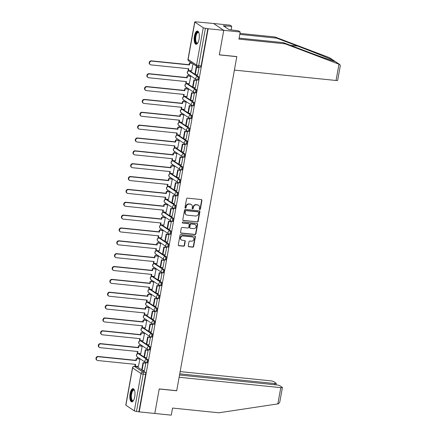 <?xml version="1.0" encoding="UTF-8"?>
<svg xmlns="http://www.w3.org/2000/svg" width="437" height="437" viewBox="0 0 437 437"><rect width="100%" height="100%" fill="white"/><g stroke="black" fill="none" stroke-linecap="round" stroke-linejoin="round"><path stroke-width="0.66" d="M199.747 209.542A0.584 0.53 123.8 0 0 200.386 209.033L201.932 200.441A0.836 0.759 123.8 0 0 201.31 199.551L187.462 198.136A0.836 0.759 123.8 0 0 186.55 198.868L185.004 207.46A0.584 0.53 123.8 0 0 185.435 208.083A0.584 0.53 123.8 0 0 186.08 207.57L186.277 206.461A2.677 2.425 123.8 0 1 189.205 204.123L190.363 204.237A2.677 2.425 123.8 0 1 192.356 207.078L192.154 208.192A0.584 0.53 123.8 0 0 192.591 208.815A0.584 0.53 123.8 0 0 193.23 208.302L193.433 207.187A2.677 2.425 123.8 0 1 196.36 204.855L197.513 204.969A2.677 2.425 123.8 0 1 199.512 207.81L199.31 208.924A0.584 0.53 123.8 0 0 199.747 209.542M199.392 209.334A0.584 0.53 123.8 0 0 200.091 208.831L201.637 200.239A0.836 0.759 123.8 0 0 201.468 199.583M185.086 207.875A0.584 0.53 123.8 0 0 185.78 207.373L185.982 206.259L186.277 206.461M192.242 208.602A0.584 0.53 123.8 0 0 192.935 208.099L193.138 206.991L193.433 207.187M144.035 357.034L139.212 353.812A1.704 0.645 -84.2 0 0 139.092 353.762A1.704 0.645 -84.2 0 0 138.961 353.784M146.351 344.181L141.528 340.953A1.704 0.645 -84.2 0 0 141.402 340.909A1.704 0.645 -84.2 0 0 141.271 340.931M148.662 331.328L143.839 328.1A1.704 0.645 -84.2 0 0 143.713 328.056A1.704 0.645 -84.2 0 0 143.587 328.078M150.973 318.475L146.149 315.246A1.704 0.645 -84.2 0 0 146.029 315.203A1.704 0.645 -84.2 0 0 145.898 315.224M153.289 305.621L148.465 302.393A1.704 0.645 -84.2 0 0 148.34 302.349A1.704 0.645 -84.2 0 0 148.209 302.366M155.599 292.768L150.776 289.54A1.704 0.645 -84.2 0 0 150.656 289.496A1.704 0.645 -84.2 0 0 150.525 289.512M157.915 279.915L153.092 276.687A1.704 0.645 -84.2 0 0 152.966 276.643A1.704 0.645 -84.2 0 0 152.835 276.659M160.226 267.062L155.403 263.833A1.704 0.645 -84.2 0 0 155.277 263.79A1.704 0.645 -84.2 0 0 155.146 263.806M162.537 254.208L157.713 250.98A1.704 0.645 -84.2 0 0 157.593 250.931A1.704 0.645 -84.2 0 0 157.462 250.953M164.853 241.355L160.029 238.127A1.704 0.645 -84.2 0 0 159.904 238.078A1.704 0.645 -84.2 0 0 159.773 238.099M167.163 228.502L162.34 225.273A1.704 0.645 -84.2 0 0 162.214 225.224A1.704 0.645 -84.2 0 0 162.089 225.246M169.48 215.643L164.651 212.42A1.704 0.645 -84.2 0 0 164.53 212.371A1.704 0.645 -84.2 0 0 164.399 212.393M171.79 202.79L166.967 199.567A1.704 0.645 -84.2 0 0 166.841 199.518A1.704 0.645 -84.2 0 0 166.71 199.54M174.101 189.937L169.277 186.714A1.704 0.645 -84.2 0 0 169.157 186.665A1.704 0.645 -84.2 0 0 169.026 186.686M176.417 177.083L171.594 173.855A1.704 0.645 -84.2 0 0 171.468 173.811A1.704 0.645 -84.2 0 0 171.337 173.833M178.728 164.23L173.904 161.002A1.704 0.645 -84.2 0 0 173.779 160.958A1.704 0.645 -84.2 0 0 173.653 160.98M181.038 151.377L176.215 148.148A1.704 0.645 -84.2 0 0 176.095 148.105A1.704 0.645 -84.2 0 0 175.964 148.127M183.354 138.524L178.531 135.295A1.704 0.645 -84.2 0 0 178.405 135.251A1.704 0.645 -84.2 0 0 178.274 135.268M185.665 125.67L180.842 122.442A1.704 0.645 -84.2 0 0 180.721 122.398A1.704 0.645 -84.2 0 0 180.59 122.415M187.981 112.817L183.158 109.589A1.704 0.645 -84.2 0 0 183.032 109.545A1.704 0.645 -84.2 0 0 182.901 109.561M190.292 99.964L185.468 96.735A1.704 0.645 -84.2 0 0 185.343 96.686A1.704 0.645 -84.2 0 0 185.212 96.708M192.602 87.11L187.779 83.882A1.704 0.645 -84.2 0 0 187.659 83.833A1.704 0.645 -84.2 0 0 187.528 83.855M194.918 74.257L190.095 71.029A1.704 0.645 -84.2 0 0 189.969 70.98A1.704 0.645 -84.2 0 0 189.838 71.002M199.07 39.237A6.642 2.518 -84.2 0 0 197.42 31.071A6.642 2.518 -84.2 0 0 194.421 36.124A6.642 2.518 -84.2 0 0 196.071 44.29A6.642 2.518 -84.2 0 0 199.07 39.237M134.727 396.834A6.642 2.518 -84.2 0 0 133.077 388.668A6.642 2.518 -84.2 0 0 130.079 393.721A6.642 2.518 -84.2 0 0 131.728 401.882A6.642 2.518 -84.2 0 0 134.727 396.834M188.238 245.862A0.836 0.759 123.8 0 0 188.86 246.752L192.744 247.145A0.836 0.759 123.8 0 0 193.662 246.419L195.377 236.876A0.836 0.759 123.8 0 0 194.755 235.985L180.907 234.571A0.836 0.759 123.8 0 0 179.989 235.303L178.274 244.846A0.836 0.759 123.8 0 0 178.897 245.731L183.589 246.211A0.836 0.759 123.8 0 0 184.507 245.485L185.239 241.399A0.836 0.759 123.8 0 0 184.616 240.508L182.289 240.274A2.234 2.027 123.8 0 1 180.76 237.422A2.234 2.027 123.8 0 1 183.07 235.947L192.187 236.876A2.234 2.027 123.8 0 1 193.717 239.727A2.234 2.027 123.8 0 1 191.406 241.202L189.887 241.049A0.836 0.759 123.8 0 0 188.97 241.781L188.238 245.862M239.11 38.117L283.416 42.646L285.175 43.82L238.935 39.095L240.208 32.01L238.449 30.836L229.037 29.601L223.285 25.756L231.747 26.351L229.988 25.171L213.529 23.494L223.749 30.328L219.33 54.882L236.81 56.668L176.706 390.7L159.232 388.914L154.813 413.468L139.217 411.878L208.154 28.738L205.423 28.29L198.709 65.616A1.704 0.645 95.8 0 1 197.939 66.91A1.704 0.645 95.8 0 1 197.814 66.861A1.704 1.546 123.8 0 1 197.163 66.632A1.704 1.704 0 0 0 197.939 66.91L200.37 67.156A1.704 0.645 95.8 0 0 201.14 65.861L198.709 65.616A1.704 0.311 10.2 0 1 196.546 65.053L203.26 27.728A1.704 0.311 10.2 0 0 205.423 28.29M203.26 27.728L194.826 22.09A1.704 0.311 10.2 0 1 194.722 21.948A1.704 0.311 10.2 0 1 195.798 21.85L213.529 23.494L223.749 30.328L208.154 28.738M197.273 221.996A0.836 0.759 123.8 0 0 198.185 221.264L199.906 211.721A0.836 0.759 123.8 0 0 199.277 210.836L185.43 209.421A0.836 0.759 123.8 0 0 184.518 210.148L182.803 219.691A0.836 0.759 123.8 0 0 183.425 220.581L196.972 221.794A0.836 0.759 123.8 0 0 197.89 221.067L199.605 211.524A0.836 0.759 123.8 0 0 199.436 210.869M197.639 224.296L195.923 233.839A0.836 0.759 123.8 0 1 195.011 234.571L181.164 233.156A0.836 0.759 123.8 0 1 180.536 232.271L181.273 228.185A0.836 0.759 123.8 0 1 182.185 227.453L187.801 228.027A0.836 0.759 123.8 0 0 188.718 227.3L189.205 224.591A0.836 0.759 123.8 0 0 188.582 223.7L182.737 223.105A0.584 0.53 123.8 0 1 182.333 222.357A0.584 0.53 123.8 0 1 182.939 221.974L197.016 223.411A0.836 0.759 123.8 0 1 197.639 224.296L197.344 224.099L195.629 233.642L195.923 233.839M136.644 366.638A1.704 0.645 95.8 0 1 136.776 366.616A1.704 0.645 95.8 0 1 136.901 366.665L141.725 369.888M142.32 370.292L145.335 372.302L142.904 372.056A1.704 0.645 95.8 0 1 143.205 374.105L136.486 411.43A1.704 0.311 -169.8 0 1 134.323 410.867L125.889 405.23A1.704 0.311 -169.8 0 1 125.78 405.088L132.498 367.763A1.704 0.311 -169.8 0 0 132.608 367.905L125.889 405.23M190.663 62.283L190.527 63.048M189.172 70.592L189.117 70.892A1.704 0.645 95.8 0 1 189.232 70.941L197.666 76.579A1.704 0.645 95.8 0 1 197.988 78.463A1.704 0.645 95.8 0 1 197.196 79.922A1.704 0.645 95.8 0 1 197.071 79.878A1.704 1.546 -56.2 0 1 195.798 78.07A1.704 1.546 -56.2 0 1 197.666 76.579L198.524 76.672L195.514 74.656M188.494 74.345L188.216 75.901M186.856 83.451L186.801 83.746A1.704 0.645 95.8 0 1 186.916 83.795L195.35 89.438A1.704 0.645 95.8 0 1 195.678 91.317A1.704 0.645 95.8 0 1 194.88 92.775A1.704 0.645 95.8 0 1 194.76 92.731A1.704 1.546 -56.2 0 1 193.487 90.923A1.704 1.546 -56.2 0 1 195.35 89.438L196.213 89.525L193.203 87.509M186.184 87.198L185.9 88.755M184.545 96.304L184.49 96.604M183.868 100.051L183.589 101.608M182.229 109.157L182.18 109.458M181.557 112.904L181.279 114.461M179.918 122.01L179.864 122.311A1.704 0.645 95.8 0 1 179.978 122.355L188.413 127.997A1.704 0.645 95.8 0 1 188.74 129.876A1.704 0.645 95.8 0 1 187.943 131.34A1.704 0.645 95.8 0 1 187.823 131.291A1.704 1.546 -56.2 0 1 186.55 129.483A1.704 1.546 -56.2 0 1 188.413 127.997L189.276 128.085L186.266 126.069M179.246 125.758L178.962 127.314M177.608 134.864L177.553 135.164M176.93 138.611L176.652 140.168M175.292 147.717L175.237 148.017A1.704 0.645 95.8 0 1 175.357 148.061L183.786 153.704A1.704 0.645 95.8 0 1 184.114 155.583A1.704 0.645 95.8 0 1 183.316 157.047A1.704 0.645 95.8 0 1 183.196 156.998A1.704 1.546 -56.2 0 1 181.923 155.19A1.704 1.546 -56.2 0 1 183.786 153.704L184.649 153.791L181.639 151.776M174.62 151.464L174.341 153.021M172.981 160.57L172.926 160.871A1.704 0.645 95.8 0 1 173.041 160.914L181.475 166.557A1.704 0.645 95.8 0 1 181.803 168.436A1.704 0.645 95.8 0 1 181.005 169.9A1.704 0.645 95.8 0 1 180.88 169.851A1.704 1.546 -56.2 0 1 179.612 168.043A1.704 1.546 -56.2 0 1 181.475 166.557L182.338 166.644L179.323 164.629M172.304 164.317L172.025 165.874M170.67 173.423L170.616 173.724M169.993 177.171L169.714 178.728M168.354 186.277L168.3 186.577A1.704 0.645 95.8 0 1 168.414 186.621L176.848 192.264A1.704 0.645 95.8 0 1 177.176 194.148A1.704 0.645 95.8 0 1 176.379 195.607A1.704 0.645 95.8 0 1 176.258 195.563A1.704 1.546 -56.2 0 1 174.986 193.755A1.704 1.546 -56.2 0 1 176.848 192.264L177.712 192.351L174.702 190.335M167.682 190.024L167.398 191.581M166.044 199.13L165.989 199.43A1.704 0.645 95.8 0 1 166.104 199.474L174.538 205.117A1.704 0.645 95.8 0 1 174.86 207.001A1.704 0.645 95.8 0 1 174.068 208.46A1.704 0.645 95.8 0 1 173.942 208.416A1.704 1.546 -56.2 0 1 172.675 206.608A1.704 1.546 -56.2 0 1 174.538 205.117L175.401 205.204L172.386 203.194M165.366 202.877L165.088 204.434M163.728 211.983L163.678 212.284M163.056 215.736L162.777 217.287M161.417 224.837L161.362 225.137A1.704 0.645 95.8 0 1 161.477 225.186L169.911 230.823A1.704 0.645 95.8 0 1 170.239 232.708A1.704 0.645 95.8 0 1 169.441 234.166A1.704 0.645 95.8 0 1 169.316 234.123A1.704 1.546 -56.2 0 1 168.048 232.315A1.704 1.546 -56.2 0 1 169.911 230.823L170.774 230.916L167.764 228.901M160.745 228.589L160.461 230.146M159.106 237.695L159.052 237.99A1.704 0.645 95.8 0 1 159.166 238.039L167.6 243.677A1.704 0.645 95.8 0 1 167.923 245.561A1.704 0.645 95.8 0 1 167.131 247.02A1.704 0.645 95.8 0 1 167.005 246.976A1.704 1.546 -56.2 0 1 165.732 245.168A1.704 1.546 -56.2 0 1 167.6 243.677L168.458 243.77L165.448 241.754M158.429 241.442L158.15 242.999M156.79 250.548L156.736 250.843M156.118 254.296L155.834 255.853M154.48 263.402L154.425 263.702A1.704 0.645 95.8 0 1 154.54 263.746L162.974 269.389A1.704 0.645 95.8 0 1 163.301 271.268A1.704 0.645 95.8 0 1 162.504 272.726A1.704 0.645 95.8 0 1 162.378 272.683A1.704 1.546 -56.2 0 1 161.111 270.874A1.704 1.546 -56.2 0 1 162.974 269.389L163.837 269.476L160.821 267.46M153.802 267.149L153.524 268.706M152.163 276.255L152.114 276.555M151.492 280.002L151.213 281.559M149.853 289.108L149.798 289.409M149.181 292.856L148.897 294.412M147.542 301.962L147.488 302.262A1.704 0.645 95.8 0 1 147.602 302.306L156.036 307.948A1.704 0.645 95.8 0 1 156.359 309.828A1.704 0.645 95.8 0 1 155.567 311.291A1.704 0.645 95.8 0 1 155.441 311.242A1.704 1.546 -56.2 0 1 154.168 309.434A1.704 1.546 -56.2 0 1 156.036 307.948L156.899 308.036L153.884 306.02M146.865 305.709L146.586 307.266M145.226 314.815L145.171 315.115A1.704 0.645 95.8 0 1 145.292 315.159L153.72 320.802A1.704 0.645 95.8 0 1 154.048 322.681A1.704 0.645 95.8 0 1 153.25 324.145A1.704 0.645 95.8 0 1 153.13 324.096A1.704 1.546 -56.2 0 1 151.858 322.288A1.704 1.546 -56.2 0 1 153.72 320.802L154.583 320.889L151.573 318.873M144.554 318.562L144.276 320.119M142.915 327.668L142.861 327.969M142.238 331.415L141.959 332.972M140.605 340.521L140.55 340.822A1.704 0.645 95.8 0 1 140.665 340.865L149.099 346.508A1.704 0.645 95.8 0 1 149.421 348.387A1.704 0.645 95.8 0 1 148.629 349.851A1.704 0.645 95.8 0 1 148.504 349.802A1.704 1.546 -56.2 0 1 147.231 347.994A1.704 1.546 -56.2 0 1 149.099 346.508L149.957 346.596L146.947 344.58M139.927 344.269L139.649 345.825M138.289 353.375L138.234 353.675A1.704 0.645 95.8 0 1 138.349 353.719L146.783 359.361A1.704 0.645 95.8 0 1 147.111 361.246A1.704 0.645 95.8 0 1 146.313 362.705A1.704 0.645 95.8 0 1 146.193 362.661A1.704 1.546 -56.2 0 1 144.92 360.853A1.704 1.546 -56.2 0 1 146.783 359.361L147.646 359.449L144.636 357.433M137.617 357.122L137.333 358.679M135.978 366.228L135.923 366.528M139.217 411.878L136.486 411.43M191.614 70.843L193.017 63.857M197.633 74.869L199.043 67.506L198.578 67.282M195.317 87.722L196.726 80.359L196.268 80.135M189.297 83.696L190.767 76.371L190.314 76.114M193.007 100.581L194.416 93.212L193.952 92.988M186.987 96.55L188.456 89.224L188.003 88.968M190.696 113.434L192.1 106.065L191.641 105.841M184.676 109.403L186.14 102.078L185.687 101.821M188.38 126.288L189.789 118.919L189.33 118.695M182.36 122.256L183.83 114.931L183.376 114.674M186.069 139.141L187.478 131.772L187.014 131.548M180.049 135.115L181.519 127.784L181.06 127.528M183.753 151.994L185.162 144.625L184.704 144.401M177.733 147.968L179.203 140.638L178.749 140.381M181.442 164.847L182.852 157.478L182.393 157.254M175.423 160.821L176.892 153.496L176.439 153.234M179.132 177.701L180.536 170.332L180.077 170.108M173.112 173.675L174.576 166.35L174.123 166.087M176.816 190.554L178.225 183.19L177.766 182.961M170.796 186.528L172.265 179.203L171.812 178.941M174.505 203.407L175.914 196.044L175.45 195.82M168.485 199.381L169.955 192.056L169.496 191.799M172.189 216.26L173.598 208.897L173.139 208.673M166.175 212.235L167.639 204.909L167.185 204.653M169.878 229.114L171.288 221.75L170.829 221.526M163.859 225.088L165.328 217.763L164.875 217.506M167.568 241.967L168.977 234.603L168.513 234.379M161.548 237.941L163.017 230.616L162.559 230.359M165.252 254.82L166.661 247.457L166.202 247.233M159.232 250.794L160.701 243.469L160.248 243.212M162.941 267.679L164.35 260.31L163.886 260.086M156.921 263.648L158.391 256.322L157.937 256.066M160.63 280.532L162.034 273.163L161.575 272.939M154.611 276.501L156.075 269.176L155.621 268.919M158.314 293.385L159.724 286.017L159.265 285.793M152.294 289.354L153.764 282.029L153.311 281.772M156.004 306.239L157.413 298.87L156.949 298.646M149.984 302.213L151.453 294.882L150.994 294.625M153.687 319.092L155.097 311.723L154.638 311.499M147.668 315.066L149.137 307.735L148.684 307.479M151.377 331.945L152.786 324.576L152.327 324.352M145.357 327.919L146.827 320.594L146.373 320.332M149.066 344.798L150.47 337.435L150.011 337.206M143.046 340.773L144.51 333.447L144.057 333.185M146.75 357.652L148.159 350.288L147.701 350.059M140.73 353.626L142.2 346.301L141.746 346.044M144.439 370.505L145.849 363.142L145.384 362.918M138.42 366.479L139.889 359.154L139.43 358.897M149.257 331.727L152.273 333.742L151.41 333.655A1.704 0.645 95.8 0 1 151.737 335.534A1.704 0.645 95.8 0 1 150.94 336.998A1.704 0.645 95.8 0 1 150.814 336.949A1.704 1.546 -56.2 0 1 149.547 335.141A1.704 1.546 -56.2 0 1 151.41 333.655L142.975 328.012A1.704 1.546 123.8 0 0 141.113 329.503A1.704 1.546 -56.2 0 0 141.735 331.077L150.164 336.719A1.704 1.704 0 0 0 150.94 336.998L151.803 337.085A1.704 0.645 -84.2 0 0 152.595 335.627A1.704 0.645 -84.2 0 0 152.273 333.742M156.2 293.167L159.21 295.183L158.347 295.095A1.704 0.645 95.8 0 1 158.675 296.974A1.704 0.645 95.8 0 1 157.877 298.438A1.704 0.645 95.8 0 1 157.757 298.389A1.704 1.546 -56.2 0 1 156.484 296.581A1.704 1.546 -56.2 0 1 158.347 295.095L149.913 289.452A1.704 1.546 123.8 0 0 148.05 290.938A1.704 1.546 -56.2 0 0 148.673 292.517L157.102 298.16A1.704 1.704 0 0 0 157.877 298.438L158.74 298.526A1.704 0.645 -84.2 0 0 159.538 297.062A1.704 0.645 -84.2 0 0 159.21 295.183M158.511 280.314L161.521 282.329L160.658 282.242A1.704 0.645 95.8 0 1 160.985 284.121A1.704 0.645 95.8 0 1 160.188 285.585A1.704 0.645 95.8 0 1 160.068 285.536A1.704 1.546 -56.2 0 1 158.795 283.728A1.704 1.546 -56.2 0 1 160.658 282.242L152.229 276.599A1.704 1.546 123.8 0 0 150.361 278.085A1.704 1.546 -56.2 0 0 150.983 279.664L159.418 285.306A1.704 1.704 0 0 0 160.188 285.585L161.051 285.672A1.704 0.645 -84.2 0 0 161.848 284.208A1.704 0.645 -84.2 0 0 161.521 282.329M163.138 254.607L166.147 256.623L165.284 256.535A1.704 0.645 95.8 0 1 165.612 258.414A1.704 0.645 95.8 0 1 164.815 259.873A1.704 0.645 95.8 0 1 164.694 259.829A1.704 1.546 -56.2 0 1 163.422 258.021A1.704 1.546 -56.2 0 1 165.284 256.535L156.85 250.893A1.704 1.546 123.8 0 0 154.988 252.378A1.704 1.546 -56.2 0 0 155.61 253.957L164.044 259.594A1.704 1.704 0 0 0 164.815 259.873L165.678 259.966A1.704 0.645 -84.2 0 0 166.475 258.502A1.704 0.645 -84.2 0 0 166.147 256.623M170.075 216.047L173.085 218.058L172.222 217.97A1.704 0.645 95.8 0 1 172.549 219.855A1.704 0.645 95.8 0 1 171.752 221.313A1.704 0.645 95.8 0 1 171.632 221.269A1.704 1.546 -56.2 0 1 170.359 219.461A1.704 1.546 -56.2 0 1 172.222 217.97L163.793 212.333A1.704 1.546 123.8 0 0 161.925 213.819A1.704 1.546 -56.2 0 0 162.548 215.392L170.982 221.035A1.704 1.704 0 0 0 171.752 221.313L172.615 221.401A1.704 0.645 -84.2 0 0 173.413 219.942A1.704 0.645 -84.2 0 0 173.085 218.058M177.012 177.482L180.022 179.498L179.165 179.41A1.704 0.645 95.8 0 1 179.487 181.289A1.704 0.645 95.8 0 1 178.695 182.753A1.704 0.645 95.8 0 1 178.569 182.704A1.704 1.546 -56.2 0 1 177.296 180.896A1.704 1.546 -56.2 0 1 179.165 179.41L170.73 173.768A1.704 1.546 123.8 0 0 168.868 175.259A1.704 1.546 -56.2 0 0 169.485 176.832L177.919 182.475A1.704 1.704 0 0 0 178.695 182.753L179.552 182.841A1.704 0.645 -84.2 0 0 180.35 181.382A1.704 0.645 -84.2 0 0 180.022 179.498M183.95 138.922L186.965 140.938L186.102 140.851A1.704 0.645 95.8 0 1 186.424 142.73A1.704 0.645 95.8 0 1 185.632 144.194A1.704 0.645 95.8 0 1 185.507 144.144A1.704 1.546 -56.2 0 1 184.234 142.336A1.704 1.546 -56.2 0 1 186.102 140.851L177.668 135.208A1.704 1.546 123.8 0 0 175.805 136.694A1.704 1.546 -56.2 0 0 176.422 138.272L184.856 143.915A1.704 1.704 0 0 0 185.632 144.194L186.495 144.281A1.704 0.645 -84.2 0 0 187.287 142.817A1.704 0.645 -84.2 0 0 186.965 140.938M188.576 113.216L191.586 115.231L190.723 115.144A1.704 0.645 95.8 0 1 191.051 117.023A1.704 0.645 95.8 0 1 190.259 118.487A1.704 0.645 95.8 0 1 190.133 118.438A1.704 1.546 -56.2 0 1 188.86 116.63A1.704 1.546 -56.2 0 1 190.723 115.144L182.295 109.501A1.704 1.546 123.8 0 0 180.426 110.987A1.704 1.546 -56.2 0 0 181.049 112.566L189.483 118.203A1.704 1.704 0 0 0 190.259 118.487L191.116 118.574A1.704 0.645 -84.2 0 0 191.914 117.111A1.704 0.645 -84.2 0 0 191.586 115.231M190.887 100.363L193.902 102.378L193.039 102.291A1.704 0.645 95.8 0 1 193.367 104.17A1.704 0.645 95.8 0 1 192.57 105.628A1.704 0.645 95.8 0 1 192.444 105.585A1.704 1.546 -56.2 0 1 191.177 103.777A1.704 1.546 -56.2 0 1 193.039 102.291L184.605 96.648A1.704 1.546 123.8 0 0 182.742 98.134A1.704 1.546 -56.2 0 0 183.36 99.712L191.794 105.35A1.704 1.704 0 0 0 192.57 105.628L193.433 105.721A1.704 0.645 -84.2 0 0 194.225 104.257A1.704 0.645 -84.2 0 0 193.902 102.378M147.05 362.748A1.704 0.645 -84.2 0 0 147.176 362.792A1.704 0.645 -84.2 0 0 147.974 361.333A1.704 0.645 -84.2 0 0 147.646 359.449M149.367 349.895A1.704 0.645 -84.2 0 0 149.487 349.939A1.704 0.645 -84.2 0 0 150.284 348.48A1.704 0.645 -84.2 0 0 149.957 346.596M153.993 324.183A1.704 0.645 -84.2 0 0 154.114 324.232A1.704 0.645 -84.2 0 0 154.911 322.768A1.704 0.645 -84.2 0 0 154.583 320.889M156.304 311.33A1.704 0.645 -84.2 0 0 156.43 311.379A1.704 0.645 -84.2 0 0 157.222 309.915A1.704 0.645 -84.2 0 0 156.899 308.036M163.241 272.77A1.704 0.645 -84.2 0 0 163.367 272.819A1.704 0.645 -84.2 0 0 164.159 271.355A1.704 0.645 -84.2 0 0 163.837 269.476M167.868 247.063A1.704 0.645 -84.2 0 0 167.988 247.107A1.704 0.645 -84.2 0 0 168.786 245.649A1.704 0.645 -84.2 0 0 168.458 243.77M170.179 234.21A1.704 0.645 -84.2 0 0 170.304 234.254A1.704 0.645 -84.2 0 0 171.096 232.795A1.704 0.645 -84.2 0 0 170.774 230.916M174.805 208.504A1.704 0.645 -84.2 0 0 174.931 208.547A1.704 0.645 -84.2 0 0 175.723 207.089A1.704 0.645 -84.2 0 0 175.401 205.204M177.116 195.65A1.704 0.645 -84.2 0 0 177.242 195.694A1.704 0.645 -84.2 0 0 178.039 194.236A1.704 0.645 -84.2 0 0 177.712 192.351M181.743 169.938A1.704 0.645 -84.2 0 0 181.868 169.988A1.704 0.645 -84.2 0 0 182.661 168.529A1.704 0.645 -84.2 0 0 182.338 166.644M184.059 157.085A1.704 0.645 -84.2 0 0 184.179 157.134A1.704 0.645 -84.2 0 0 184.977 155.67A1.704 0.645 -84.2 0 0 184.649 153.791M188.68 131.379A1.704 0.645 -84.2 0 0 188.806 131.428A1.704 0.645 -84.2 0 0 189.603 129.964A1.704 0.645 -84.2 0 0 189.276 128.085M195.623 92.819A1.704 0.645 -84.2 0 0 195.743 92.862A1.704 0.645 -84.2 0 0 196.541 91.404A1.704 0.645 -84.2 0 0 196.213 89.525M197.934 79.966A1.704 0.645 -84.2 0 0 198.054 80.009A1.704 0.645 -84.2 0 0 198.851 78.551A1.704 0.645 -84.2 0 0 198.524 76.672M138.917 411.676L145.63 374.351A1.704 0.645 -84.2 0 0 145.335 372.302M207.854 28.536L201.14 65.861M198.535 205.335L198.24 205.139A2.677 2.425 123.8 0 0 197.218 204.773L197.513 204.969M193.138 206.991A2.677 2.425 123.8 0 1 196.06 204.653L197.218 204.773M191.384 204.603L191.084 204.407A2.677 2.425 123.8 0 0 190.062 204.041L190.363 204.237M185.982 206.259A2.677 2.425 123.8 0 1 188.91 203.921L190.062 204.041M182.972 220.346A0.836 0.759 123.8 0 0 183.125 220.379L196.972 221.794M198.666 212.502A0.584 0.53 123.8 0 0 198.229 211.879L186.075 210.639A0.584 0.53 123.8 0 0 185.435 211.147L185.222 212.322A2.677 2.425 123.8 0 0 187.222 215.162L195.53 216.009A2.677 2.425 123.8 0 0 198.458 213.671L198.666 212.502M198.453 211.961L198.158 211.759A0.584 0.53 123.8 0 0 197.934 211.683L198.229 211.879M186.2 214.796L185.9 214.594A2.677 2.425 123.8 0 1 184.927 212.125L185.135 210.951A0.584 0.53 123.8 0 1 185.78 210.437L197.934 211.683M180.705 232.921A0.836 0.759 123.8 0 0 180.863 232.959L194.711 234.374A0.836 0.759 123.8 0 0 195.629 233.642M188.899 223.815L188.604 223.618A0.836 0.759 123.8 0 0 188.281 223.504L182.737 223.105M193.629 228.622A2.234 2.027 123.8 0 0 195.263 224.602A2.234 2.027 123.8 0 0 194.41 224.296L191.198 223.968A0.836 0.759 123.8 0 0 190.281 224.7L189.795 227.409A0.836 0.759 123.8 0 0 190.417 228.294L193.629 228.622M195.263 224.602L194.968 224.405A2.234 2.027 123.8 0 0 194.11 224.099L194.41 224.296M190.1 228.18L189.8 227.983A0.836 0.759 123.8 0 1 189.5 227.207L189.986 224.498A0.836 0.759 123.8 0 1 190.898 223.771L194.11 224.099M197.344 224.099A0.836 0.759 123.8 0 0 197.174 223.444M193.039 237.182L192.739 236.985A2.234 2.027 123.8 0 0 191.887 236.679L192.187 236.876M181.437 239.968L181.137 239.771A2.234 2.027 123.8 0 1 182.77 235.745L191.887 236.679M178.443 245.501A0.836 0.759 123.8 0 0 178.602 245.534L183.294 246.015A0.836 0.759 123.8 0 0 184.206 245.283L184.944 241.197A0.836 0.759 123.8 0 0 184.775 240.547M188.407 246.517A0.836 0.759 123.8 0 0 188.565 246.55L192.449 246.949A0.836 0.759 123.8 0 0 193.362 246.217L195.082 236.674A0.836 0.759 123.8 0 0 194.913 236.018M150.273 64.627L149.886 64.365A1.961 1.775 -56.2 0 1 151.317 60.847L151.705 61.104A1.961 1.775 123.8 0 0 150.273 64.627A1.961 1.775 123.8 0 0 151.022 64.894L188.8 68.751L188.478 70.526L191.761 70.86M188.478 70.526L188.096 70.264L188.374 68.707M151.317 60.847L189.095 64.703L189.412 62.933L192.422 63.458M192.04 63.201L189.412 62.933M198.726 67.293L196.213 67.041L194.897 74.372L195.284 74.629L196.601 67.298L199.032 67.544M195.284 74.629L197.715 74.88M196.213 67.041L196.601 67.298M151.705 61.104L189.483 64.96L189.8 63.19M189.483 64.96L189.095 64.703M338.975 64.217L339.844 64.583L340.308 65.665L337.664 80.337A2.556 0.464 -169.8 0 1 336.048 80.484L338.975 64.217L285.175 43.82M283.416 42.646L304.316 50.572C319.256 56.264 334.545 61.666 335.048 61.437L334.742 61.169M240.208 32.01L223.749 30.328L219.347 54.8L236.821 56.586L234.39 70.1L336.048 80.484M231.124 29.814L231.747 26.351M334.605 61.076L329.312 57.602L274.955 36.981L276.714 38.161L239.782 34.386M274.955 36.981L239.957 33.409M339.483 64.403L333.748 60.568C330.35 58.858 312.368 51.653 297.613 46.087L276.714 38.161M225.426 27.187L225.639 25.996M282.4 387.51L279.756 402.182L278.413 403.815L218.79 412.79L172.544 408.065L171.271 415.15L154.813 413.468L159.215 388.996L176.69 390.782L179.126 377.268L280.778 387.652A2.556 0.464 10.2 0 0 282.4 387.51A2.556 0.464 10.2 0 0 282.236 387.297L279.97 385.784A2.556 0.464 10.2 0 0 276.725 384.942L179.531 375.012M274.398 384.707L274.611 383.528A2.556 0.464 10.2 0 0 276.228 383.38A2.556 0.464 10.2 0 0 276.069 383.173L273.802 381.654A2.556 0.464 10.2 0 0 270.558 380.818L180.148 371.581M274.611 383.528L179.744 373.837M197.792 42.99A5.747 2.18 95.8 0 1 197.732 43.05A5.747 2.18 95.8 0 1 196.371 43.307A5.747 2.18 95.8 0 1 195.361 36.397A5.747 2.18 95.8 0 1 198.376 32.185A5.747 2.18 95.8 0 1 198.797 32.622A5.747 2.18 95.8 0 1 198.846 32.693M198.879 32.786A5.32 2.021 -84.2 0 0 198.693 32.633A5.32 2.021 -84.2 0 0 198.305 32.491A5.32 2.021 -84.2 0 0 195.82 37.058A5.32 2.021 -84.2 0 0 196.841 42.935A5.32 2.021 -84.2 0 0 197.224 43.077A5.32 2.021 -84.2 0 0 197.841 42.902M197.792 31.185A6.599 2.502 -84.2 0 0 194.918 37.167A6.599 2.502 -84.2 0 0 196.224 44.132A6.599 2.502 -84.2 0 0 196.459 44.252M133.449 400.587A5.747 2.18 95.8 0 1 133.389 400.647A5.747 2.18 95.8 0 1 132.029 400.904A5.747 2.18 95.8 0 1 131.018 393.994A5.747 2.18 95.8 0 1 134.033 389.777A5.747 2.18 95.8 0 1 134.454 390.219A5.747 2.18 95.8 0 1 134.503 390.29M134.536 390.383A5.32 2.021 -84.2 0 0 134.35 390.23A5.32 2.021 -84.2 0 0 133.962 390.088A5.32 2.021 -84.2 0 0 131.477 394.649A5.32 2.021 -84.2 0 0 132.498 400.532A5.32 2.021 -84.2 0 0 132.881 400.674A5.32 2.021 -84.2 0 0 133.504 400.5M133.449 388.783A6.599 2.502 -84.2 0 0 130.576 394.764A6.599 2.502 -84.2 0 0 131.881 401.729A6.599 2.502 -84.2 0 0 132.116 401.849M147.963 77.48L147.575 77.223A1.961 1.775 -56.2 0 1 149.006 73.7L149.394 73.957A1.961 1.775 123.8 0 0 147.963 77.48A1.961 1.775 123.8 0 0 148.711 77.748L186.484 81.604L186.167 83.38L189.445 83.713M186.167 83.38L185.78 83.117L186.058 81.561M149.006 73.7L186.779 77.557L187.102 75.787L190.767 76.382M190.395 76.12L187.102 75.787M196.415 80.151L193.902 79.895L192.586 87.225L192.968 87.487L194.29 80.151L196.721 80.397M192.968 87.487L195.399 87.733M193.902 79.895L194.29 80.151M149.394 73.957L187.167 77.819L187.489 76.043M187.167 77.819L186.779 77.557M145.647 90.333L145.259 90.077A1.961 1.775 -56.2 0 1 146.69 86.553L147.078 86.81A1.961 1.775 123.8 0 0 145.647 90.333A1.961 1.775 123.8 0 0 146.395 90.601L184.174 94.458L183.857 96.233L187.134 96.566M183.857 96.233L183.469 95.971L183.748 94.414M146.69 86.553L184.469 90.41L184.785 88.64L188.451 89.235M188.079 88.973L184.785 88.64M194.099 93.005L191.592 92.748L190.27 100.078L190.658 100.341L191.98 93.005L194.405 93.256M190.658 100.341L193.088 100.586M191.592 92.748L191.98 93.005M147.078 86.81L184.856 90.672L185.173 88.897M184.856 90.672L184.469 90.41M143.336 103.187L142.948 102.93A1.961 1.775 -56.2 0 1 144.379 99.407L144.767 99.663A1.961 1.775 123.8 0 0 143.336 103.187A1.961 1.775 123.8 0 0 144.084 103.454L181.863 107.316L181.541 109.086L184.824 109.419M181.541 109.086L181.153 108.824L181.437 107.273M144.379 99.407L182.158 103.263L182.475 101.493L186.14 102.089M185.769 101.832L182.475 101.493M191.788 105.858L189.276 105.601L187.959 112.932L188.347 113.194L189.663 105.858L192.094 106.109M188.347 113.194L190.772 113.44M189.276 105.601L189.663 105.858M144.767 99.663L182.54 103.525L182.863 101.75M182.54 103.525L182.158 103.263M141.025 116.04L140.638 115.783A1.961 1.775 -56.2 0 1 142.063 112.26L142.451 112.517A1.961 1.775 123.8 0 0 141.025 116.04A1.961 1.775 123.8 0 0 141.774 116.308L179.547 120.17L179.23 121.939L182.508 122.273M179.23 121.939L178.842 121.677L179.121 120.126M142.063 112.26L179.842 116.116L180.164 114.347L183.83 114.942M183.458 114.685L180.164 114.347M189.478 118.711L186.965 118.454L185.643 125.785L186.031 126.047L187.353 118.711L189.784 118.962M186.031 126.047L188.462 126.293M186.965 118.454L187.353 118.711M142.451 112.517L180.23 116.379L180.547 114.603M180.23 116.379L179.842 116.116M138.709 128.893L138.321 128.636A1.961 1.775 -56.2 0 1 139.753 125.113L140.14 125.37A1.961 1.775 123.8 0 0 138.709 128.893A1.961 1.775 123.8 0 0 139.458 129.161L177.236 133.023L176.919 134.793L180.197 135.126M176.919 134.793L176.532 134.536L176.81 132.979M139.753 125.113L177.531 128.97L177.848 127.2L181.513 127.795M181.142 127.538L177.848 127.2M187.162 131.564L184.654 131.308L183.332 138.638L183.72 138.9L185.037 131.564L187.468 131.816M183.72 138.9L186.151 139.146M184.654 131.308L185.037 131.564M140.14 125.37L177.919 129.232L178.236 127.462M177.919 129.232L177.531 128.97M136.399 141.746L136.011 141.49A1.961 1.775 -56.2 0 1 137.442 137.966L137.83 138.223A1.961 1.775 123.8 0 0 136.399 141.746A1.961 1.775 123.8 0 0 137.147 142.014L174.92 145.876L174.603 147.646L177.881 147.979M174.603 147.646L174.216 147.389L174.494 145.832M137.442 137.966L175.215 141.823L175.537 140.053L179.203 140.648M178.831 140.392L175.537 140.053M184.851 144.418L182.338 144.161L181.022 151.492L181.41 151.754L182.726 144.418L185.157 144.669M181.41 151.754L183.835 152M182.338 144.161L182.726 144.418M137.83 138.223L175.603 142.085L175.925 140.315M175.603 142.085L175.215 141.823M134.083 154.6L133.7 154.343A1.961 1.775 -56.2 0 1 135.126 150.82L135.514 151.082A1.961 1.775 123.8 0 0 134.083 154.6A1.961 1.775 123.8 0 0 134.831 154.867L172.61 158.729L172.293 160.499L175.57 160.832M172.293 160.499L171.905 160.242L172.183 158.686M135.126 150.82L172.905 154.682L173.221 152.906L176.892 153.502M176.521 153.245L173.221 152.906M182.535 157.271L180.028 157.014L178.706 164.35L179.094 164.607L180.415 157.276L182.841 157.522M179.094 164.607L181.524 164.853M180.028 157.014L180.415 157.276M135.514 151.082L173.292 154.938L173.609 153.168M173.292 154.938L172.905 154.682M131.772 167.458L131.384 167.196A1.961 1.775 -56.2 0 1 132.815 163.673L133.203 163.935A1.961 1.775 123.8 0 0 131.772 167.458A1.961 1.775 123.8 0 0 132.52 167.721L170.299 171.583L169.977 173.352L173.26 173.691M169.977 173.352L169.589 173.096L169.873 171.539M132.815 163.673L170.594 167.535L170.911 165.76L174.576 166.355M174.205 166.098L170.911 165.76M180.224 170.124L177.712 169.867L176.395 177.203L176.783 177.46L178.099 170.13L180.53 170.375M176.783 177.46L179.214 177.706M177.712 169.867L178.099 170.13M133.203 163.935L170.982 167.792L171.299 166.022M170.982 167.792L170.594 167.535M129.461 180.312L129.073 180.049A1.961 1.775 -56.2 0 1 130.505 176.526L130.887 176.788A1.961 1.775 123.8 0 0 129.461 180.312A1.961 1.775 123.8 0 0 130.21 180.579L167.983 184.436L167.666 186.206L170.943 186.544M167.666 186.206L167.278 185.949L167.557 184.392M130.505 176.526L168.278 180.388L168.6 178.613L172.265 179.208M171.894 178.952L168.6 178.613M177.914 182.977L175.401 182.721L174.079 190.057L174.467 190.314L175.789 182.983L178.22 183.229M174.467 190.314L176.898 190.565M175.401 182.721L175.789 182.983M130.887 176.788L168.666 180.645L168.988 178.875M168.666 180.645L168.278 180.388M127.145 193.165L126.757 192.903A1.961 1.775 -56.2 0 1 128.188 189.379L128.576 189.642A1.961 1.775 123.8 0 0 127.145 193.165A1.961 1.775 123.8 0 0 127.894 193.433L165.672 197.289L165.355 199.059L168.633 199.398M165.355 199.059L164.968 198.802L165.246 197.245M128.188 189.379L165.967 193.241L166.284 191.466L169.949 192.062M169.578 191.805L166.284 191.466M175.598 195.831L173.09 195.574L171.768 202.91L172.156 203.167L173.478 195.836L175.903 196.082M172.156 203.167L174.587 203.418M173.09 195.574L173.478 195.836M128.576 189.642L166.355 193.498L166.672 191.728M166.355 193.498L165.967 193.241M124.835 206.018L124.447 205.756A1.961 1.775 -56.2 0 1 125.878 202.233L126.266 202.495A1.961 1.775 123.8 0 0 124.835 206.018A1.961 1.775 123.8 0 0 125.583 206.286L163.362 210.142L163.039 211.912L166.317 212.251M163.039 211.912L162.651 211.655L162.935 210.099M125.878 202.233L163.651 206.095L163.973 204.325L167.639 204.915M167.267 204.658L163.973 204.325M173.287 208.684L170.774 208.427L169.458 215.763L169.846 216.02L171.162 208.689L173.593 208.935M169.846 216.02L172.271 216.271M170.774 208.427L171.162 208.689M126.266 202.495L164.039 206.351L164.361 204.582M164.039 206.351L163.651 206.095M122.518 218.871L122.136 218.609A1.961 1.775 -56.2 0 1 123.562 215.086L123.95 215.348A1.961 1.775 123.8 0 0 122.518 218.871A1.961 1.775 123.8 0 0 123.267 219.139L161.045 222.996L160.729 224.771L164.006 225.104M160.729 224.771L160.341 224.509L160.619 222.952M123.562 215.086L161.34 218.948L161.657 217.178L165.328 217.768M164.957 217.511L161.657 217.178M170.976 221.537L168.463 221.28L167.142 228.617L167.529 228.873L168.851 221.543L171.282 221.788M167.529 228.873L169.96 229.125M168.463 221.28L168.851 221.543M123.95 215.348L161.728 219.205L162.045 217.435M161.728 219.205L161.34 218.948M120.208 231.725L119.82 231.463A1.961 1.775 -56.2 0 1 121.251 227.945L121.639 228.201A1.961 1.775 123.8 0 0 120.208 231.725A1.961 1.775 123.8 0 0 120.956 231.992L158.735 235.849L158.412 237.624L161.695 237.957M158.412 237.624L158.03 237.362L158.309 235.805M121.251 227.945L159.03 231.801L159.347 230.031L163.012 230.621M162.64 230.365L159.347 230.031M168.66 234.396L166.147 234.139L164.831 241.47L165.219 241.727L166.535 234.396L168.966 234.642M165.219 241.727L167.65 241.978M166.147 234.139L166.535 234.396M121.639 228.201L159.418 232.058L159.734 230.288M159.418 232.058L159.03 231.801M117.897 244.578L117.509 244.321A1.961 1.775 -56.2 0 1 118.94 240.798L119.323 241.055A1.961 1.775 123.8 0 0 117.897 244.578A1.961 1.775 123.8 0 0 118.645 244.846L156.419 248.702L156.102 250.477L159.379 250.811M156.102 250.477L155.714 250.215L155.993 248.658M118.94 240.798L156.714 244.654L157.036 242.885L160.701 243.48M160.33 243.218L157.036 242.885M166.35 247.249L163.837 246.992L162.52 254.323L162.903 254.585L164.225 247.249L166.655 247.5M162.903 254.585L165.333 254.831M163.837 246.992L164.225 247.249M119.323 241.055L157.102 244.917L157.424 243.141M157.102 244.917L156.714 244.654M115.581 257.431L115.193 257.175A1.961 1.775 -56.2 0 1 116.624 253.651L117.012 253.908A1.961 1.775 123.8 0 0 115.581 257.431A1.961 1.775 123.8 0 0 116.329 257.699L154.108 261.555L153.791 263.331L157.069 263.664M153.791 263.331L153.403 263.069L153.682 261.512M116.624 253.651L154.403 257.508L154.72 255.738L158.385 256.333M158.014 256.071L154.72 255.738M164.033 260.102L161.526 259.846L160.204 267.176L160.592 267.439L161.914 260.102L164.339 260.354M160.592 267.439L163.023 267.684M161.526 259.846L161.914 260.102M117.012 253.908L154.791 257.77L155.108 255.995M154.791 257.77L154.403 257.508M113.27 270.285L112.883 270.028A1.961 1.775 -56.2 0 1 114.314 266.504L114.702 266.761A1.961 1.775 123.8 0 0 113.27 270.285A1.961 1.775 123.8 0 0 114.019 270.552L151.797 274.414L151.475 276.184L154.758 276.517M151.475 276.184L151.087 275.922L151.371 274.37M114.314 266.504L152.092 270.361L152.409 268.591L156.075 269.187M155.703 268.93L152.409 268.591M161.723 272.956L159.21 272.699L157.894 280.03L158.281 280.292L159.598 272.956L162.029 273.207M158.281 280.292L160.707 280.538M159.21 272.699L159.598 272.956M114.702 266.761L152.475 270.623L152.797 268.848M152.475 270.623L152.092 270.361M110.96 283.138L110.572 282.881A1.961 1.775 -56.2 0 1 111.998 279.358L112.385 279.614A1.961 1.775 123.8 0 0 110.96 283.138A1.961 1.775 123.8 0 0 111.703 283.405L149.481 287.267L149.164 289.037L152.442 289.37M149.164 289.037L148.777 288.775L149.055 287.224M111.998 279.358L149.776 283.214L150.099 281.444L153.764 282.04M153.392 281.783L150.099 281.444M159.412 285.809L156.899 285.552L155.577 292.883L155.965 293.145L157.287 285.809L159.718 286.06M155.965 293.145L158.396 293.391M156.899 285.552L157.287 285.809M112.385 279.614L150.164 283.476L150.481 281.701M150.164 283.476L149.776 283.214M108.644 295.991L108.256 295.734A1.961 1.775 -56.2 0 1 109.687 292.211L110.075 292.468A1.961 1.775 123.8 0 0 108.644 295.991A1.961 1.775 123.8 0 0 109.392 296.259L147.171 300.121L146.854 301.891L150.131 302.224M146.854 301.891L146.466 301.634L146.745 300.077M109.687 292.211L147.466 296.067L147.782 294.298L151.448 294.893M151.076 294.636L147.782 294.298M157.096 298.662L154.589 298.405L153.267 305.736L153.655 305.998L154.971 298.662L157.402 298.913M153.655 305.998L156.085 306.244M154.589 298.405L154.971 298.662M110.075 292.468L147.853 296.33L148.17 294.56M147.853 296.33L147.466 296.067M106.333 308.844L105.945 308.588A1.961 1.775 -56.2 0 1 107.376 305.064L107.764 305.321A1.961 1.775 123.8 0 0 106.333 308.844A1.961 1.775 123.8 0 0 107.081 309.112L144.855 312.974L144.538 314.744L147.815 315.077M144.538 314.744L144.15 314.487L144.428 312.93M107.376 305.064L145.15 308.921L145.472 307.151L149.137 307.746M148.766 307.49L145.472 307.151M154.785 311.515L152.273 311.259L150.956 318.589L151.344 318.852L152.66 311.515L155.091 311.767M151.344 318.852L153.769 319.097M152.273 311.259L152.66 311.515M107.764 305.321L145.537 309.183L145.86 307.413M145.537 309.183L145.15 308.921M104.017 321.698L103.629 321.441A1.961 1.775 -56.2 0 1 105.06 317.918L105.448 318.18A1.961 1.775 123.8 0 0 104.017 321.698A1.961 1.775 123.8 0 0 104.765 321.965L142.544 325.827L142.227 327.597L145.505 327.93M142.227 327.597L141.839 327.34L142.118 325.784M105.06 317.918L142.839 321.779L143.156 320.004L146.827 320.6M146.455 320.343L143.156 320.004M152.469 324.369L149.962 324.112L148.64 331.448L149.028 331.705L150.35 324.374L152.775 324.62M149.028 331.705L151.459 331.951M149.962 324.112L150.35 324.374M105.448 318.18L143.227 322.036L143.544 320.266M143.227 322.036L142.839 321.779M101.706 334.556L101.318 334.294A1.961 1.775 -56.2 0 1 102.75 330.771L103.137 331.033A1.961 1.775 123.8 0 0 101.706 334.556A1.961 1.775 123.8 0 0 102.455 334.818L140.233 338.68L139.911 340.45L143.194 340.789M139.911 340.45L139.523 340.194L139.807 338.637M102.75 330.771L140.528 334.633L140.845 332.857L144.51 333.453M144.139 333.196L140.845 332.857M150.159 337.222L147.646 336.965L146.329 344.301L146.717 344.558L148.034 337.227L150.465 337.473M146.717 344.558L149.148 344.809M147.646 336.965L148.034 337.227M103.137 331.033L140.916 334.889L141.233 333.12M140.916 334.889L140.528 334.633M99.396 347.41L99.008 347.147A1.961 1.775 -56.2 0 1 100.434 343.624L100.821 343.886A1.961 1.775 123.8 0 0 99.396 347.41A1.961 1.775 123.8 0 0 100.144 347.677L137.917 351.534L137.6 353.304L140.878 353.642M137.6 353.304L137.213 353.047L137.491 351.49M100.434 343.624L138.212 347.486L138.534 345.711L142.2 346.306M141.828 346.049L138.534 345.711M147.848 350.075L145.335 349.818L144.013 357.155L144.401 357.411L145.723 350.081L148.154 350.327M144.401 357.411L146.832 357.663M145.335 349.818L145.723 350.081M100.821 343.886L138.6 347.743L138.922 345.973M138.6 347.743L138.212 347.486M97.08 360.263L96.692 360.001A1.961 1.775 -56.2 0 1 98.123 356.477L98.511 356.739A1.961 1.775 123.8 0 0 97.08 360.263A1.961 1.775 123.8 0 0 97.828 360.53L135.607 364.387L135.29 366.157L138.567 366.496M135.29 366.157L134.902 365.9L135.18 364.343M98.123 356.477L135.902 360.339L136.218 358.564L139.884 359.159M139.512 358.903L136.218 358.564M145.532 362.928L143.025 362.672L141.703 370.008L142.091 370.265L143.412 362.934L145.838 363.18M142.091 370.265L144.521 370.516M143.025 362.672L143.412 362.934M98.511 356.739L136.289 360.596L136.606 358.826M136.289 360.596L135.902 360.339M200.091 208.831L200.386 209.033M185.78 207.373L186.08 207.57M192.935 208.099L193.23 208.302M139.212 353.812L138.349 353.719A1.704 1.546 123.8 0 0 136.486 355.21A1.704 1.546 -56.2 0 0 137.109 356.783L145.543 362.426A1.704 1.704 0 0 0 146.313 362.705L147.176 362.792M141.528 340.953L140.665 340.865A1.704 1.546 123.8 0 0 138.802 342.357A1.704 1.546 -56.2 0 0 139.419 343.93L147.853 349.573A1.704 1.704 0 0 0 148.629 349.851L149.487 349.939M143.713 328.056L142.855 327.969A1.704 0.645 95.8 0 1 142.975 328.012L143.839 328.1M146.149 315.246L145.292 315.159A1.704 1.546 123.8 0 0 143.423 316.65A1.704 1.546 -56.2 0 0 144.046 318.223L152.48 323.866A1.704 1.704 0 0 0 153.25 324.145L154.114 324.232M148.465 302.393L147.602 302.306A1.704 1.546 123.8 0 0 145.74 303.791A1.704 1.546 -56.2 0 0 146.357 305.37L154.791 311.013A1.704 1.704 0 0 0 155.567 311.291L156.43 311.379M150.656 289.496L149.793 289.409A1.704 0.645 95.8 0 1 149.913 289.452L150.776 289.54M152.966 276.643L152.103 276.55A1.704 0.645 95.8 0 1 152.229 276.599L153.092 276.687M155.403 263.833L154.54 263.746A1.704 1.546 123.8 0 0 152.677 265.232A1.704 1.546 -56.2 0 0 153.294 266.81L161.728 272.448A1.704 1.704 0 0 0 162.504 272.726L163.367 272.819M157.593 250.931L156.73 250.843A1.704 0.645 95.8 0 1 156.85 250.893L157.713 250.98M160.029 238.127L159.166 238.039A1.704 1.546 123.8 0 0 157.304 239.525A1.704 1.546 -56.2 0 0 157.921 241.098L166.355 246.741A1.704 1.704 0 0 0 167.131 247.02L167.988 247.107M162.34 225.273L161.477 225.186A1.704 1.546 123.8 0 0 159.614 226.672A1.704 1.546 -56.2 0 0 160.237 228.245L168.666 233.888A1.704 1.704 0 0 0 169.441 234.166L170.304 234.254M164.53 212.371L163.667 212.284A1.704 0.645 95.8 0 1 163.793 212.333L164.651 212.42M166.967 199.567L166.104 199.474A1.704 1.546 123.8 0 0 164.241 200.965A1.704 1.546 -56.2 0 0 164.858 202.539L173.292 208.181A1.704 1.704 0 0 0 174.068 208.46L174.931 208.547M169.277 186.714L168.414 186.621A1.704 1.546 123.8 0 0 166.552 188.112A1.704 1.546 -56.2 0 0 167.174 189.685L175.608 195.328A1.704 1.704 0 0 0 176.379 195.607L177.242 195.694M171.468 173.811L170.605 173.724A1.704 0.645 95.8 0 1 170.73 173.768L171.594 173.855M173.904 161.002L173.041 160.914A1.704 1.546 123.8 0 0 171.178 162.406A1.704 1.546 -56.2 0 0 171.801 163.979L180.23 169.622A1.704 1.704 0 0 0 181.005 169.9L181.868 169.988M176.215 148.148L175.357 148.061A1.704 1.546 123.8 0 0 173.489 149.552A1.704 1.546 -56.2 0 0 174.112 151.126L182.546 156.768A1.704 1.704 0 0 0 183.316 157.047L184.179 157.134M178.405 135.251L177.542 135.164A1.704 0.645 95.8 0 1 177.668 135.208L178.531 135.295M180.842 122.442L179.978 122.355A1.704 1.546 123.8 0 0 178.116 123.84A1.704 1.546 -56.2 0 0 178.738 125.419L187.167 131.062A1.704 1.704 0 0 0 187.943 131.34L188.806 131.428M183.032 109.545L182.169 109.452A1.704 0.645 95.8 0 1 182.295 109.501L183.158 109.589M185.343 96.686L184.48 96.599A1.704 0.645 95.8 0 1 184.605 96.648L185.468 96.735M187.779 83.882L186.916 83.795A1.704 1.546 123.8 0 0 185.053 85.281A1.704 1.546 -56.2 0 0 185.676 86.859L194.11 92.497A1.704 1.704 0 0 0 194.88 92.775L195.743 92.862M190.095 71.029L189.232 70.941A1.704 1.546 123.8 0 0 187.369 72.427A1.704 1.546 -56.2 0 0 187.986 74L196.421 79.643A1.704 1.704 0 0 0 197.196 79.922L198.054 80.009M136.901 366.665L134.47 366.414L142.904 372.056A1.704 1.546 -56.2 0 0 141.042 373.542L132.608 367.905A1.704 1.546 -56.2 0 1 134.47 366.414A1.704 0.645 95.8 0 0 134.345 366.37A1.704 1.704 0 0 0 132.498 367.763M134.323 410.867L141.042 373.542A1.704 0.311 10.2 0 0 143.205 374.105L145.63 374.351M194.826 22.09L188.112 59.416L196.546 65.053A1.704 1.546 123.8 0 0 197.163 66.632L188.735 60.989A1.704 1.546 123.8 0 1 188.112 59.416A1.704 0.311 -169.8 0 1 188.003 59.274A1.704 1.704 0 0 0 188.735 60.989M196.06 204.653L196.36 204.855M188.91 203.921L189.205 204.123M201.637 200.239L201.932 200.441M183.125 220.379L183.425 220.581M199.605 211.524L199.906 211.721M197.89 221.067L198.185 221.264M185.78 210.437L186.075 210.639M185.135 210.951L185.435 211.147M184.927 212.125L185.222 212.322M194.711 234.374L195.011 234.571M180.863 232.959L181.164 233.156M188.281 223.504L188.582 223.7M190.898 223.771L191.198 223.968M189.986 224.498L190.281 224.7M189.5 227.207L189.795 227.409M182.77 235.745L183.07 235.947M184.944 241.197L185.239 241.399M184.206 245.283L184.507 245.485M183.294 246.015L183.589 246.211M178.602 245.534L178.897 245.731M195.082 236.674L195.377 236.876M193.362 246.217L193.662 246.419M192.449 246.949L192.744 247.145M188.565 246.55L188.86 246.752M333.748 60.568L329.312 57.602M290.6 45.366L297.613 46.087M277.85 403.919L280.778 387.652M139.092 353.762L138.229 353.675A1.704 1.704 0 0 0 137.109 356.783M141.402 340.909L140.539 340.822A1.704 1.704 0 0 0 139.419 343.93M146.029 315.203L145.166 315.115A1.704 1.704 0 0 0 144.046 318.223M148.34 302.349L147.477 302.262A1.704 1.704 0 0 0 146.357 305.37M155.277 263.79L154.414 263.697A1.704 1.704 0 0 0 153.294 266.81M159.904 238.078L159.041 237.99A1.704 1.704 0 0 0 157.921 241.098M162.214 225.224L161.357 225.137A1.704 1.704 0 0 0 160.237 228.245M166.841 199.518L165.978 199.43A1.704 1.704 0 0 0 164.858 202.539M169.157 186.665L168.294 186.577A1.704 1.704 0 0 0 167.174 189.685M173.779 160.958L172.921 160.871A1.704 1.704 0 0 0 171.801 163.979M176.095 148.105L175.232 148.017A1.704 1.704 0 0 0 174.112 151.126M180.721 122.398L179.858 122.311A1.704 1.704 0 0 0 178.738 125.419M187.659 83.833L186.796 83.746A1.704 1.704 0 0 0 185.676 86.859M189.969 70.98L189.106 70.892A1.704 1.704 0 0 0 187.986 74M184.48 96.599A1.704 1.704 0 0 0 183.36 99.712M182.169 109.452A1.704 1.704 0 0 0 181.049 112.566M177.542 135.164A1.704 1.704 0 0 0 176.422 138.272M170.605 173.724A1.704 1.704 0 0 0 169.485 176.832M163.667 212.284A1.704 1.704 0 0 0 162.548 215.392M156.73 250.843A1.704 1.704 0 0 0 155.61 253.957M152.103 276.55A1.704 1.704 0 0 0 150.983 279.664M149.793 289.409A1.704 1.704 0 0 0 148.673 292.517M142.855 327.969A1.704 1.704 0 0 0 141.735 331.077M136.776 366.616L134.345 366.37M194.722 21.948L188.003 59.274M334.999 61.338L339.844 64.583M276.228 383.38L275.966 384.866"/></g></svg>
